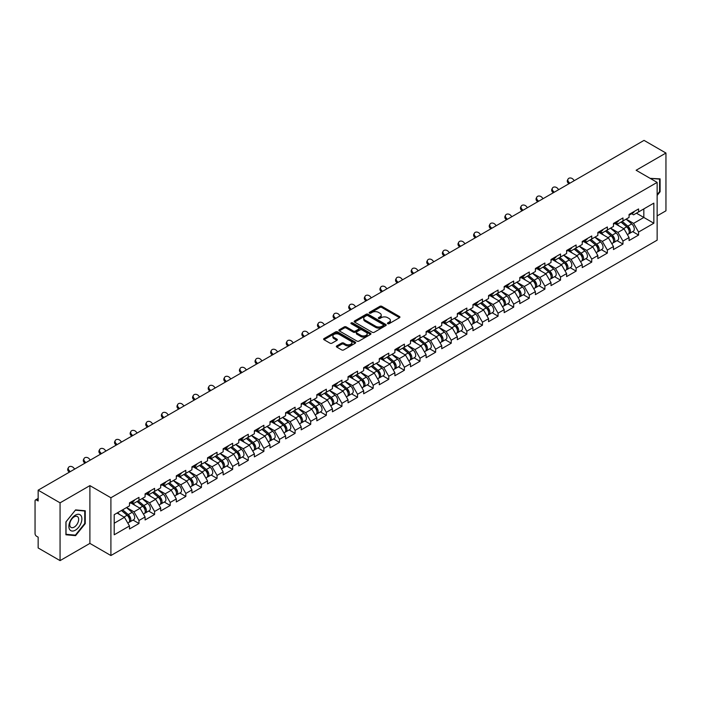 <?xml version="1.0" encoding="UTF-8"?>
<svg xmlns="http://www.w3.org/2000/svg" width="701" height="701" viewBox="0 0 701 701"><rect width="100%" height="100%" fill="white"/><g stroke="black" fill="none" stroke-linecap="round" stroke-linejoin="round"><path stroke-width="1.05" d="M387.706 323.704A0.973 0.561 0 0 0 389.081 323.704L399.517 317.684A1.393 0.806 0 0 0 399.929 317.115A1.393 0.806 0 0 0 399.517 316.545L381.835 306.337A1.393 0.806 0 0 0 379.872 306.337L369.436 312.366A0.973 0.561 0 0 0 370.811 313.154L372.161 312.374A4.443 2.567 0 0 1 378.452 312.374L379.924 313.224A4.443 2.567 0 0 1 381.221 315.047A4.443 2.567 0 0 1 379.924 316.861L378.575 317.641A0.973 0.561 0 0 0 379.951 318.429L381.3 317.649A4.443 2.567 0 0 1 387.583 317.649L389.055 318.499A4.443 2.567 0 0 1 390.361 320.322A4.443 2.567 0 0 1 389.055 322.136L387.706 322.916A0.973 0.561 0 0 0 387.706 323.704L387.706 322.916M336.752 345.926A1.393 0.806 0 0 0 336.34 346.496A1.393 0.806 0 0 0 336.752 347.056L341.711 349.922A1.393 0.806 0 0 0 343.674 349.922L355.267 343.227A1.393 0.806 0 0 0 355.67 342.666A1.393 0.806 0 0 0 355.267 342.097L337.584 331.888A1.393 0.806 0 0 0 335.621 331.888L324.028 338.583A1.393 0.806 0 0 0 323.617 339.144A1.393 0.806 0 0 0 324.028 339.713L330.022 343.175A1.393 0.806 0 0 0 331.985 343.175L336.944 340.309A1.393 0.806 0 0 0 337.347 339.74A1.393 0.806 0 0 0 336.944 339.179L333.974 337.461A3.715 2.147 0 0 1 332.887 335.945A3.715 2.147 0 0 1 335.183 333.956A3.715 2.147 0 0 1 339.231 334.43L350.868 341.15A3.715 2.147 0 0 1 351.955 342.666A3.715 2.147 0 0 1 349.668 344.647A3.715 2.147 0 0 1 345.611 344.182L343.674 343.061A1.393 0.806 0 0 0 341.711 343.061L336.752 345.926L336.752 347.056M89.894 485.618L60.067 502.836L38.152 490.183L644.035 140.384L665.95 153.037L636.122 170.255L657.144 182.391L110.907 497.754L89.894 485.618L89.894 543.398L110.907 555.534L110.907 497.754M372.257 332.283A1.393 0.806 0 0 0 374.229 332.283L385.813 325.588A1.393 0.806 0 0 0 386.225 325.027A1.393 0.806 0 0 0 385.813 324.458L368.13 314.25A1.393 0.806 0 0 0 366.167 314.25L354.575 320.944A1.393 0.806 0 0 0 354.171 321.505A1.393 0.806 0 0 0 354.575 322.074L372.257 332.283M351.578 323.915A0.973 0.561 0 0 1 352.568 324.055L370.522 334.421L358.947 341.107A1.393 0.806 0 0 1 356.984 341.107L339.302 330.898L339.302 329.759A1.393 0.806 0 0 0 338.898 330.329A1.393 0.806 0 0 0 339.302 330.898M339.302 329.759L344.261 326.894A1.393 0.806 0 0 1 346.224 326.894L353.4 331.038A1.393 0.806 0 0 0 355.363 331.038L358.658 329.137A1.393 0.806 0 0 0 359.061 328.567A1.393 0.806 0 0 0 358.658 328.007L351.192 323.696A0.973 0.561 0 0 1 352.568 322.898L370.54 333.273A1.393 0.806 0 0 1 370.952 333.842A1.393 0.806 0 0 1 370.54 334.412L370.54 333.273M110.907 555.534L657.144 240.171L657.144 182.391M133.041 520.063L138.982 523.498L138.982 520.492L133.979 511.826L126.574 507.55M138.982 523.498L129.475 528.983L129.475 525.978L114.21 534.793L114.21 514.683L129.475 505.868L129.475 502.862L138.982 497.377L138.982 500.383L145.089 496.86L145.089 493.855L154.597 488.36L154.597 491.366L160.695 487.843L160.695 484.838L170.203 479.353L170.203 482.358L176.31 478.827L176.31 475.821L185.818 470.336L185.818 473.341L191.925 469.819L191.925 466.813L201.432 461.319L201.432 464.325L207.54 460.802L207.54 457.797L217.047 452.311L217.047 455.317L223.146 451.786L223.146 448.78L232.653 443.295L232.653 446.3L238.761 442.778L238.761 439.772L248.268 434.278L248.268 437.284L254.375 433.761L254.375 430.756L263.883 425.27L263.883 428.276L269.99 424.745L269.99 421.739L279.497 416.254L279.497 419.259L285.596 415.737L285.596 412.731L295.103 407.237L295.103 410.243L301.211 406.72L301.211 403.715L310.718 398.229L310.718 401.235L316.826 397.704L316.826 394.698L326.333 389.213L326.333 392.218L332.432 388.696L332.432 385.69L341.939 380.196L341.939 383.202L348.046 379.679L348.046 376.674L357.554 371.188L357.554 374.194L363.661 370.663L363.661 367.657L373.169 362.172L373.169 365.177L379.276 361.655L379.276 358.649L388.783 353.155L388.783 356.161L394.882 352.638L394.882 349.633L404.389 344.147L404.389 347.153L410.497 343.621L410.497 340.616L420.004 335.131L420.004 338.136L426.112 334.614L426.112 331.608L435.619 326.114L435.619 329.12L441.726 325.597L441.726 322.591L451.234 317.106L451.234 320.112L457.332 316.58L457.332 313.575L466.84 308.089L466.84 311.095L472.947 307.573L472.947 304.567L482.454 299.073L482.454 302.078L488.562 298.556L488.562 295.55L498.069 290.065L498.069 293.071L504.168 289.539L504.168 286.534L513.675 281.048L513.675 284.054L519.783 280.531L519.783 277.526L529.29 272.032L529.29 275.037L535.398 271.515L535.398 268.509L544.905 263.024L544.905 266.021L551.012 262.498L551.012 259.493L560.52 254.007L560.52 257.013L566.618 253.49L566.618 250.485L576.126 244.991L576.126 247.996L582.233 244.474L582.233 241.468L591.74 235.983L591.74 238.98L597.848 235.457L597.848 232.452L607.355 226.966L607.355 229.972L613.463 226.449L613.463 223.444L622.97 217.95L622.97 220.955L629.069 217.433L629.069 214.427L638.576 208.942L638.576 211.939L653.84 203.132L653.84 223.242L638.576 232.049L633.573 223.382L626.168 219.106M632.644 231.628L638.576 235.054L638.576 232.049M638.576 235.054L629.069 240.548L629.069 237.543L622.97 241.065L617.958 232.399L610.553 228.123M617.029 240.645L622.97 244.071L622.97 241.065M622.97 244.071L613.463 249.556L613.463 246.55L607.355 250.082L602.352 241.407L594.947 237.131M601.414 249.652L607.355 253.079L607.355 250.082M607.355 253.079L597.848 258.573L597.848 255.567L591.74 259.09L586.737 250.423L579.333 246.147M585.799 258.669L591.74 262.095L591.74 259.09M591.74 262.095L582.233 267.589L582.233 264.584L576.126 268.106L571.122 259.44L563.718 255.164M570.193 267.686L576.126 271.112L576.126 268.106M576.126 271.112L566.618 276.597L566.618 273.592L560.52 277.123L555.516 268.448L548.103 264.181M554.579 276.693L560.52 280.12L560.52 277.123M560.52 280.12L551.012 285.614L551.012 282.608L544.905 286.131L539.901 277.465L532.497 273.188M538.964 285.71L544.905 289.136L544.905 286.131M544.905 289.136L535.398 294.63L535.398 291.625L529.29 295.147L524.287 286.481L516.882 282.205M523.358 294.727L529.29 298.153L529.29 295.147M529.29 298.153L519.783 303.638L519.783 300.633L513.675 304.164L508.672 295.489L501.268 291.222M507.743 303.735L513.675 307.161L513.675 304.164M513.675 307.161L504.168 312.655L504.168 309.649L498.069 313.172L493.066 304.506L485.653 300.23M492.128 312.751L498.069 316.177L498.069 313.172M498.069 316.177L488.562 321.671L488.562 318.666L482.454 322.188L477.451 313.522L470.047 309.246M476.514 321.768L482.454 325.194L482.454 322.188M482.454 325.194L472.947 330.679L472.947 327.674L466.84 331.205L461.836 322.53L454.432 318.263M460.907 330.776L466.84 334.211L466.84 331.205M466.84 334.211L457.332 339.696L457.332 336.69L451.234 340.213L446.222 331.547L438.817 327.271M445.293 339.792L451.234 343.218L451.234 340.213M451.234 343.218L441.726 348.712L441.726 345.707L435.619 349.229L430.616 340.563L423.211 336.287M429.678 348.809L435.619 352.235L435.619 349.229M435.619 352.235L426.112 357.72L426.112 354.715L420.004 358.246L415.001 349.58L407.596 345.304M414.063 357.817L420.004 361.252L420.004 358.246M420.004 361.252L410.497 366.737L410.497 363.731L404.389 367.254L399.386 358.588L391.982 354.312M398.457 366.833L404.389 370.259L404.389 367.254M404.389 370.259L394.882 375.754L394.882 372.748L388.783 376.271L383.78 367.604L376.367 363.328M382.842 375.85L388.783 379.276L388.783 376.271M388.783 379.276L379.276 384.761L379.276 381.756L373.169 385.287L368.165 376.621L360.761 372.345M367.228 384.858L373.169 388.293L373.169 385.287M373.169 388.293L363.661 393.778L363.661 390.772L357.554 394.295L352.55 385.629L345.146 381.353M351.622 393.874L357.554 397.301L357.554 394.295M357.554 397.301L348.046 402.795L348.046 399.789L341.939 403.312L336.936 394.645L329.531 390.369M336.007 402.891L341.939 406.317L341.939 403.312M341.939 406.317L332.432 411.802L332.432 408.797L326.333 412.328L321.33 403.662L313.917 399.386M320.392 411.899L326.333 415.334L326.333 412.328M326.333 415.334L316.826 420.819L316.826 417.814L310.718 421.336L305.715 412.67L298.311 408.394M304.777 420.915L310.718 424.342L310.718 421.336M310.718 424.342L301.211 429.836L301.211 426.83L295.103 430.353L290.1 421.687L282.696 417.41M289.171 429.932L295.103 433.358L295.103 430.353M295.103 433.358L285.596 438.844L285.596 435.838L279.497 439.369L274.494 430.703L267.081 426.427M273.556 438.94L279.497 442.375L279.497 439.369M279.497 442.375L269.99 447.86L269.99 444.855L263.883 448.377L258.879 439.711L251.475 435.435M257.942 447.957L263.883 451.383L263.883 448.377M263.883 451.383L254.375 456.877L254.375 453.871L248.268 457.394L243.265 448.728L235.86 444.452M242.327 456.973L248.268 460.399L248.268 457.394M248.268 460.399L238.761 465.885L238.761 462.879L232.653 466.41L227.65 457.744L220.245 453.468M226.721 465.981L232.653 469.416L232.653 466.41M232.653 469.416L223.146 474.901L223.146 471.896L217.047 475.418L212.044 466.752L204.631 462.476M211.106 474.998L217.047 478.424L217.047 475.418M217.047 478.424L207.54 483.918L207.54 480.912L201.432 484.435L196.429 475.769L189.025 471.493M195.491 484.014L201.432 487.44L201.432 484.435M201.432 487.44L191.925 492.926L191.925 489.92L185.818 493.451L180.814 484.785L173.41 480.509M179.885 493.022L185.818 496.457L185.818 493.451M185.818 496.457L176.31 501.942L176.31 498.937L170.203 502.459L165.199 493.793L157.795 489.517M164.271 502.039L170.203 505.465L170.203 502.459M170.203 505.465L160.695 510.959L160.695 507.953L154.597 511.476L149.593 502.81L142.189 498.534M148.656 511.055L154.597 514.481L154.597 511.476M154.597 514.481L145.089 519.967L145.089 516.961L138.982 520.492M132.042 502.153L133.979 503.274L138.982 500.383M133.979 511.826L140.086 508.295L130.745 502.906M145.089 516.961L140.086 508.295M147.657 493.136L149.593 494.258L154.597 491.366M149.593 502.81L155.692 499.287L146.351 493.89M160.695 507.953L155.692 499.287M163.272 484.128L165.199 485.241L170.203 482.358M165.199 493.793L171.307 490.271L161.966 484.882M176.31 498.937L171.307 490.271M178.878 475.112L180.814 476.233L185.818 473.341M180.814 484.785L186.922 481.254L177.581 475.865M191.925 489.92L186.922 481.254M194.492 466.095L196.429 467.217L201.432 464.325M196.429 475.769L202.536 472.246L193.196 466.848M207.54 480.912L202.536 472.246M210.107 457.087L212.044 458.2L217.047 455.317M212.044 466.752L218.142 463.23L208.802 457.841M223.146 471.896L218.142 463.23M225.722 448.07L227.65 449.192L232.653 446.3M227.65 457.744L233.757 454.213L224.416 448.824M238.761 462.879L233.757 454.213M241.328 439.054L243.265 440.175L248.268 437.284M243.265 448.728L249.372 445.205L240.031 439.807M254.375 453.871L249.372 445.205M256.943 430.046L258.879 431.159L263.883 428.276M258.879 439.711L264.978 436.188L255.646 430.8M269.99 444.855L264.978 436.188M272.558 421.029L274.494 422.151L279.497 419.259M274.494 430.703L280.593 427.172L271.252 421.783M285.596 435.838L280.593 427.172M288.164 412.013L290.1 413.134L295.103 410.243M290.1 421.687L296.208 418.164L286.867 412.766M301.211 426.83L296.208 418.164M303.778 403.005L305.715 404.118L310.718 401.235M305.715 412.67L311.822 409.147L302.481 403.758M316.826 417.814L311.822 409.147M319.393 393.988L321.33 395.11L326.333 392.218M321.33 403.662L327.428 400.131L318.088 394.742M332.432 408.797L327.428 400.131M335.008 384.972L336.936 386.093L341.939 383.202M336.936 394.645L343.043 391.123L333.702 385.725M348.046 399.789L343.043 391.123M350.614 375.964L352.55 377.077L357.554 374.194M352.55 385.629L358.658 382.106L349.317 376.717M363.661 390.772L358.658 382.106M366.229 366.947L368.165 368.069L373.169 365.177M368.165 376.621L374.273 373.09L364.932 367.701M379.276 381.756L374.273 373.09M381.843 357.931L383.78 359.052L388.783 356.161M383.78 367.604L389.879 364.082L380.538 358.684M394.882 372.748L389.879 364.082M397.458 348.923L399.386 350.036L404.389 347.153M399.386 358.588L405.493 355.065L396.153 349.668M410.497 363.731L405.493 355.065M413.064 339.906L415.001 341.028L420.004 338.136M415.001 349.58L421.108 346.049L411.767 340.66M426.112 354.715L421.108 346.049M428.679 330.89L430.616 332.011L435.619 329.12M430.616 340.563L436.714 337.041L427.373 331.643M441.726 345.707L436.714 337.041M444.294 321.882L446.222 322.995L451.234 320.112M446.222 331.547L452.329 328.024L442.988 322.626M457.332 336.69L452.329 328.024M459.9 312.865L461.836 313.987L466.84 311.095M461.836 322.53L467.944 319.008L458.603 313.619M472.947 327.674L467.944 319.008M475.515 303.848L477.451 304.97L482.454 302.078M477.451 313.522L483.559 310L474.218 304.602M488.562 318.666L483.559 310M491.129 294.841L493.066 295.953L498.069 293.071M493.066 304.506L499.165 300.983L489.824 295.585M504.168 309.649L499.165 300.983M506.744 285.824L508.672 286.946L513.675 284.054M508.672 295.489L514.779 291.966L505.439 286.578M519.783 300.633L514.779 291.966M522.35 276.807L524.287 277.929L529.29 275.037M524.287 286.481L530.394 282.959L521.053 277.561M535.398 291.625L530.394 282.959M537.965 267.8L539.901 268.912L544.905 266.021M539.901 277.465L546.009 273.942L536.668 268.544M551.012 282.608L546.009 273.942M553.58 258.783L555.516 259.905L560.52 257.013M555.516 268.448L561.615 264.925L552.274 259.536M566.618 273.592L561.615 264.925M569.194 249.766L571.122 250.888L576.126 247.996M571.122 259.44L577.23 255.918L567.889 250.52M582.233 264.584L577.23 255.918M584.8 240.758L586.737 241.871L591.74 238.98M586.737 250.423L592.844 246.901L583.504 241.503M597.848 255.567L592.844 246.901M600.415 231.742L602.352 232.863L607.355 229.972M602.352 241.407L608.45 237.884L599.11 232.495M613.463 246.55L608.45 237.884M616.03 222.725L617.958 223.847L622.97 220.955M617.958 232.399L624.065 228.876L614.724 223.479M629.069 237.543L624.065 228.876M631.636 213.717L633.573 214.83L638.576 211.939M633.573 223.382L643.833 217.459L643.833 208.907L653.84 203.132M636.429 213.183L653.84 223.242M657.144 215.899L665.95 210.817L665.95 153.037M60.067 502.836L60.067 560.616L38.152 547.963L38.152 537.159L36.548 536.239A2.121 1.227 -120 0 1 35.05 533.636L35.05 500.935A2.121 1.227 -120 0 1 35.488 499.962A2.121 1.227 -120 0 1 36.548 500.067L38.152 500.987L38.152 490.183M60.067 560.616L89.894 543.398M114.21 523.235L124.471 517.312L117.067 513.036M129.475 525.978L124.471 517.312M657.144 195.421L660.097 191.741L660.097 178.869L650.16 178.352L659.597 179.123L659.597 191.601L657.144 194.65M85.242 510.757L75.585 509.899L65.92 521.912L65.92 534.784L75.585 535.652L85.242 523.638L85.242 510.757M388.1 323.844L389.055 323.292A4.443 2.567 0 0 0 390.361 321.47L390.361 320.322M381.221 315.047L381.221 316.195A4.443 2.567 0 0 1 379.924 318.017L378.961 318.569M399.5 317.693L381.835 307.494A1.393 0.806 0 0 0 379.872 307.494L369.821 313.294M385.795 325.606L368.13 315.406A1.393 0.806 0 0 0 366.167 315.406L354.592 322.083L354.575 320.944M383.359 325.422A0.973 0.561 0 0 0 383.359 324.624L367.841 315.669A0.973 0.561 0 0 0 366.465 315.669L365.037 316.493A4.443 2.567 0 0 0 363.74 318.307A4.443 2.567 0 0 0 365.037 320.12L375.648 326.245A4.443 2.567 0 0 0 381.94 326.245L383.359 325.422L383.359 326.578A0.973 0.561 0 0 0 383.649 326.184L383.649 325.027M363.74 318.307L363.74 319.463A4.443 2.567 0 0 0 365.037 321.277L365.037 320.12M383.359 326.578L381.94 327.402A4.443 2.567 0 0 1 375.648 327.402L365.037 321.277M339.319 330.907L344.261 328.05L344.261 326.894M359.061 328.567L359.061 329.724A1.393 0.806 0 0 1 358.658 330.294L355.363 332.195A1.393 0.806 0 0 1 353.4 332.195L346.224 328.05A1.393 0.806 0 0 0 344.261 328.05M360.84 335.332A3.715 2.147 0 0 0 364.888 335.797A3.715 2.147 0 0 0 367.184 333.816A3.715 2.147 0 0 0 366.097 332.3L361.996 329.934A1.393 0.806 0 0 0 360.034 329.934L356.739 331.827A1.393 0.806 0 0 0 356.336 332.397A1.393 0.806 0 0 0 356.739 332.966L360.84 335.332L360.84 336.489A3.715 2.147 0 0 0 364.888 336.953A3.715 2.147 0 0 0 367.184 334.973L367.184 333.816M356.336 332.397L356.336 333.553A1.393 0.806 0 0 0 356.739 334.123L356.739 332.966M360.84 336.489L356.739 334.123M351.955 342.666L351.955 343.823A3.715 2.147 0 0 1 349.668 345.803A3.715 2.147 0 0 1 345.611 345.339L343.674 344.217A1.393 0.806 0 0 0 341.711 344.217L336.769 347.065M332.887 335.945L332.887 337.102A3.715 2.147 0 0 0 333.974 338.618L333.974 337.461M336.927 340.318L333.974 338.618M355.249 343.245L337.584 333.045A1.393 0.806 0 0 0 335.621 333.045L324.046 339.722L324.028 338.583M659.597 191.452L660.097 191.741M84.742 523.349L85.242 523.638M74.56 535.056L75.585 535.652M627.877 227.72L627.176 227.317M628.779 233.678A4.67 2.699 -120 0 0 629.454 233.468A4.67 2.699 -120 0 0 630.295 230.2A4.67 2.699 -120 0 0 627.859 226.134L622.225 221.385M629.454 233.468L633.31 231.242A4.67 2.699 -120 0 0 634.151 227.983A4.67 2.699 -120 0 0 631.715 223.908L626.081 219.159M621.147 222.007L627.57 227.431A2.83 1.639 60 0 1 629.095 230.918M627.404 234.651L628.254 234.16A4.67 2.699 -120 0 0 629.095 230.901A4.67 2.699 -120 0 0 626.659 226.826L621.025 222.077M619.404 226.178L615.601 222.971M568.835 183.793L568.064 182.935A3.181 2.445 -152.4 0 1 567.495 180.157L568.038 179.114A3.181 2.445 27.6 0 0 568.607 181.883L569.817 183.233M574.321 180.63L573.111 179.29A3.181 2.445 27.6 0 0 568.038 179.114M630.322 213.7A4.67 2.699 60 0 1 629.454 214.979A4.67 2.699 60 0 1 629.069 215.137M634.177 211.483A4.67 2.699 60 0 1 633.31 212.754L629.454 214.979M658.975 178.764L659.597 179.123M69.749 529.667A9.201 5.31 120 0 0 78.635 527.283A9.201 5.31 120 0 0 81.018 515.647A9.201 5.31 120 0 0 72.133 518.03A9.201 5.31 120 0 0 69.749 529.667M70.337 526.766A6.3 3.636 120 0 0 71.046 527.424A6.3 3.636 120 0 0 76.908 524.488A6.3 3.636 120 0 0 78.056 517.172A6.3 3.636 120 0 0 77.347 516.514A6.3 3.636 120 0 0 71.484 519.459A6.3 3.636 120 0 0 70.337 526.766M75.384 510.179L84.742 511.011L84.742 523.489L75.384 535.135L66.025 534.293L66.025 521.824L75.366 510.17M84.12 510.661L84.742 511.011M612.271 236.736L611.57 236.333M613.165 242.695A4.67 2.699 -120 0 0 613.839 242.476A4.67 2.699 -120 0 0 614.681 239.216A4.67 2.699 -120 0 0 612.253 235.15L606.619 230.392M613.839 242.476L617.695 240.259A4.67 2.699 -120 0 0 618.536 236.991A4.67 2.699 -120 0 0 616.1 232.925L610.466 228.175M605.533 231.023L611.955 236.447A2.83 1.639 60 0 1 613.489 239.935M611.789 243.668L612.639 243.177A4.67 2.699 -120 0 0 613.48 239.908A4.67 2.699 -120 0 0 611.044 235.843L605.419 231.093M603.789 235.194L599.995 231.987M596.656 245.753L595.955 245.35M597.55 251.703A4.67 2.699 -120 0 0 598.233 251.493A4.67 2.699 -120 0 0 599.066 248.233A4.67 2.699 -120 0 0 596.639 244.158L591.004 239.409M598.233 251.493L602.08 249.267A4.67 2.699 -120 0 0 602.921 246.007A4.67 2.699 -120 0 0 600.494 241.941L594.86 237.183M589.918 240.04L596.341 245.455A2.83 1.639 60 0 1 597.874 248.943M596.174 252.675L597.033 252.185A4.67 2.699 -120 0 0 597.865 248.925A4.67 2.699 -120 0 0 595.438 244.859L589.804 240.101M588.183 244.211L584.38 241.004M581.041 254.761L580.34 254.358M581.935 260.719A4.67 2.699 -120 0 0 582.619 260.509A4.67 2.699 -120 0 0 583.46 257.241A4.67 2.699 -120 0 0 581.024 253.175L575.39 248.426M582.619 260.509L586.474 258.283A4.67 2.699 -120 0 0 587.307 255.024A4.67 2.699 -120 0 0 584.879 250.949L579.245 246.2M574.303 249.048L580.735 254.472A2.83 1.639 60 0 1 582.259 257.959M580.568 261.692L581.418 261.201A4.67 2.699 -120 0 0 582.259 257.942A4.67 2.699 -120 0 0 579.823 253.867L574.189 249.118M572.568 253.219L568.765 250.012M565.427 263.778L564.726 263.374M566.329 269.736A4.67 2.699 -120 0 0 567.004 269.517A4.67 2.699 -120 0 0 567.845 266.257A4.67 2.699 -120 0 0 565.409 262.192L559.784 257.433M567.004 269.517L570.859 267.3A4.67 2.699 -120 0 0 571.701 264.032A4.67 2.699 -120 0 0 569.265 259.966L563.63 255.217M558.697 258.064L565.12 263.488A2.83 1.639 60 0 1 566.645 266.976M564.953 270.709L565.803 270.218A4.67 2.699 -120 0 0 566.645 266.95A4.67 2.699 -120 0 0 564.209 262.884L558.574 258.134M556.953 262.235L553.15 259.028M549.821 272.794L549.12 272.391M550.714 278.744A4.67 2.699 -120 0 0 551.389 278.534A4.67 2.699 -120 0 0 552.23 275.274A4.67 2.699 -120 0 0 549.803 271.199L544.169 266.45M551.389 278.534L555.245 276.308A4.67 2.699 -120 0 0 556.086 273.048A4.67 2.699 -120 0 0 553.65 268.982L548.024 264.224M543.082 267.081L549.505 272.496A2.83 1.639 60 0 1 551.039 275.984M549.339 279.717L550.189 279.226A4.67 2.699 -120 0 0 551.03 275.966A4.67 2.699 -120 0 0 548.603 271.9L542.968 267.142M541.338 271.252L537.544 268.045M553.229 192.81L552.449 191.951A3.181 2.445 -152.4 0 1 551.88 189.174L552.432 188.122A3.181 2.445 27.6 0 0 553.001 190.9L554.202 192.24M558.706 189.647L557.505 188.297A3.181 2.445 27.6 0 0 552.432 188.122M614.716 222.716A4.67 2.699 60 0 1 613.839 223.987A4.67 2.699 60 0 1 613.463 224.145M618.562 220.491A4.67 2.699 60 0 1 617.695 221.761L613.839 223.987M537.614 201.827L536.835 200.959A3.181 2.445 -152.4 0 1 536.265 198.181L536.817 197.139A3.181 2.445 27.6 0 0 537.387 199.916L538.596 201.257M543.1 198.655L541.891 197.314A3.181 2.445 27.6 0 0 536.817 197.139M599.101 231.733A4.67 2.699 60 0 1 598.233 233.004A4.67 2.699 60 0 1 597.848 233.161M602.956 229.507A4.67 2.699 60 0 1 602.08 230.778L598.233 233.004M522 210.835L521.229 209.976A3.181 2.445 -152.4 0 1 520.659 207.198L521.202 206.155A3.181 2.445 27.6 0 0 521.772 208.924L522.981 210.274M527.485 207.671L526.276 206.331A3.181 2.445 27.6 0 0 521.202 206.155M583.486 240.741A4.67 2.699 60 0 1 582.619 242.02A4.67 2.699 60 0 1 582.233 242.178M587.342 238.524A4.67 2.699 60 0 1 586.474 239.795L582.619 242.02M506.385 219.851L505.614 218.992A3.181 2.445 -152.4 0 1 505.044 216.215L505.587 215.163A3.181 2.445 27.6 0 0 506.166 217.941L507.366 219.282M511.87 216.688L510.661 215.338A3.181 2.445 27.6 0 0 505.587 215.163M567.871 249.758A4.67 2.699 60 0 1 567.004 251.028A4.67 2.699 60 0 1 566.618 251.186M571.727 247.532A4.67 2.699 60 0 1 570.859 248.811L567.004 251.028M490.779 228.868L489.999 228A3.181 2.445 -152.4 0 1 489.429 225.223L489.981 224.18A3.181 2.445 27.6 0 0 490.551 226.958L491.752 228.298M496.255 225.696L495.055 224.355A3.181 2.445 27.6 0 0 489.981 224.18M552.265 258.774A4.67 2.699 60 0 1 551.389 260.045A4.67 2.699 60 0 1 551.012 260.202M556.112 256.548A4.67 2.699 60 0 1 555.245 257.819L551.389 260.045M534.206 281.802L533.505 281.399M535.1 287.76A4.67 2.699 -120 0 0 535.783 287.55A4.67 2.699 -120 0 0 536.615 284.282A4.67 2.699 -120 0 0 534.188 280.216L528.554 275.467M535.783 287.55L539.63 285.325A4.67 2.699 -120 0 0 540.471 282.065A4.67 2.699 -120 0 0 538.044 277.99L532.409 273.241M527.467 276.089L533.899 281.513A2.83 1.639 60 0 1 535.424 285M533.733 288.733L534.583 288.242A4.67 2.699 -120 0 0 535.415 284.983A4.67 2.699 -120 0 0 532.988 280.908L527.354 276.159M525.732 280.26L521.93 277.053M475.164 237.876L474.393 237.017A3.181 2.445 -152.4 0 1 473.823 234.239L474.367 233.196A3.181 2.445 27.6 0 0 474.936 235.965L476.145 237.315M480.649 234.712L479.44 233.372A3.181 2.445 27.6 0 0 474.367 233.196M536.651 267.782A4.67 2.699 60 0 1 535.783 269.061A4.67 2.699 60 0 1 535.398 269.219M540.506 265.565A4.67 2.699 60 0 1 539.63 266.836L535.783 269.061M518.591 290.819L517.89 290.416M519.485 296.777A4.67 2.699 -120 0 0 520.168 296.567A4.67 2.699 -120 0 0 521.009 293.298A4.67 2.699 -120 0 0 518.574 289.233L512.939 284.475M520.168 296.567L524.024 294.341A4.67 2.699 -120 0 0 524.856 291.073A4.67 2.699 -120 0 0 522.429 287.007L516.795 282.258M511.861 285.105L518.284 290.529A2.83 1.639 60 0 1 519.809 294.017M518.118 297.75L518.968 297.259A4.67 2.699 -120 0 0 519.809 293.991A4.67 2.699 -120 0 0 517.373 289.925L511.739 285.176M510.118 289.276L506.315 286.069M459.549 246.892L458.778 246.033A3.181 2.445 -152.4 0 1 458.209 243.256L458.752 242.204A3.181 2.445 27.6 0 0 459.321 244.982L460.531 246.323M465.035 243.729L463.825 242.38A3.181 2.445 27.6 0 0 458.752 242.204M521.036 276.799A4.67 2.699 60 0 1 520.168 278.069A4.67 2.699 60 0 1 519.783 278.227M524.891 274.573A4.67 2.699 60 0 1 524.024 275.852L520.168 278.069M502.985 299.835L502.284 299.432M503.879 305.785A4.67 2.699 -120 0 0 504.554 305.575A4.67 2.699 -120 0 0 505.395 302.315A4.67 2.699 -120 0 0 502.959 298.24L497.333 293.491M504.554 305.575L508.409 303.349A4.67 2.699 -120 0 0 509.25 300.089A4.67 2.699 -120 0 0 506.814 296.024L501.18 291.265M496.247 294.122L502.67 299.537A2.83 1.639 60 0 1 504.194 303.025M502.503 306.758L503.353 306.267A4.67 2.699 -120 0 0 504.194 303.007A4.67 2.699 -120 0 0 501.758 298.941L496.133 294.183M494.503 298.293L490.7 295.086M443.935 255.909L443.163 255.041A3.181 2.445 -152.4 0 1 442.594 252.264L443.146 251.221A3.181 2.445 27.6 0 0 443.715 253.999L444.916 255.339M449.42 252.737L448.219 251.396A3.181 2.445 27.6 0 0 443.146 251.221M505.421 285.815A4.67 2.699 60 0 1 504.554 287.086A4.67 2.699 60 0 1 504.168 287.244M509.276 283.59A4.67 2.699 60 0 1 508.409 284.86L504.554 287.086M487.37 308.843L486.669 308.44M488.264 314.802A4.67 2.699 -120 0 0 488.947 314.591A4.67 2.699 -120 0 0 489.78 311.323A4.67 2.699 -120 0 0 487.353 307.257L481.718 302.508M488.947 314.591L492.794 312.366A4.67 2.699 -120 0 0 493.635 309.106A4.67 2.699 -120 0 0 491.199 305.031L485.574 300.282M480.632 303.13L487.055 308.554A2.83 1.639 60 0 1 488.588 312.041M486.888 315.774L487.738 315.284A4.67 2.699 -120 0 0 488.579 312.024A4.67 2.699 -120 0 0 486.152 307.949L480.518 303.2M478.897 307.301L475.094 304.094M428.329 264.917L427.549 264.058A3.181 2.445 -152.4 0 1 426.979 261.28L427.531 260.237A3.181 2.445 27.6 0 0 428.101 263.006L429.31 264.356M433.814 261.753L432.605 260.413A3.181 2.445 27.6 0 0 427.531 260.237M489.815 294.823A4.67 2.699 60 0 1 488.947 296.102A4.67 2.699 60 0 1 488.562 296.26M493.662 292.606A4.67 2.699 60 0 1 492.794 293.877L488.947 296.102M471.755 317.86L471.054 317.457M472.649 323.818A4.67 2.699 -120 0 0 473.333 323.608A4.67 2.699 -120 0 0 474.174 320.339A4.67 2.699 -120 0 0 471.738 316.274L466.104 311.516M473.333 323.608L477.179 321.382A4.67 2.699 -120 0 0 478.021 318.114A4.67 2.699 -120 0 0 475.593 314.048L469.959 309.299M465.017 312.147L471.449 317.571A2.83 1.639 60 0 1 472.973 321.058M471.282 324.791L472.132 324.3A4.67 2.699 -120 0 0 472.973 321.032A4.67 2.699 -120 0 0 470.537 316.966L464.903 312.217M463.282 316.317L459.479 313.11M412.714 273.933L411.943 273.075A3.181 2.445 -152.4 0 1 411.373 270.297L411.916 269.245A3.181 2.445 27.6 0 0 412.486 272.023L413.695 273.364M418.199 270.77L416.99 269.421A3.181 2.445 27.6 0 0 411.916 269.245M474.2 303.84A4.67 2.699 60 0 1 473.333 305.11A4.67 2.699 60 0 1 472.947 305.268M478.056 301.614A4.67 2.699 60 0 1 477.179 302.893L473.333 305.11M456.141 326.876L455.44 326.473M457.043 332.826A4.67 2.699 -120 0 0 457.718 332.616A4.67 2.699 -120 0 0 458.559 329.356A4.67 2.699 -120 0 0 456.123 325.282L450.489 320.532M457.718 332.616L461.573 330.39A4.67 2.699 -120 0 0 462.415 327.13A4.67 2.699 -120 0 0 459.979 323.065L454.344 318.307M449.411 321.163L455.834 326.578A2.83 1.639 60 0 1 457.359 330.066M455.668 333.799L456.517 333.308A4.67 2.699 -120 0 0 457.359 330.048A4.67 2.699 -120 0 0 454.923 325.983L449.288 321.224M447.667 325.334L443.864 322.127M397.099 282.95L396.328 282.082A3.181 2.445 -152.4 0 1 395.758 279.305L396.302 278.262A3.181 2.445 27.6 0 0 396.871 281.04L398.08 282.38M402.584 279.778L401.375 278.437A3.181 2.445 27.6 0 0 396.302 278.262M458.585 312.856A4.67 2.699 60 0 1 457.718 314.127A4.67 2.699 60 0 1 457.332 314.285M462.441 310.631A4.67 2.699 60 0 1 461.573 311.901L457.718 314.127M440.535 335.884L439.834 335.481M441.428 341.843A4.67 2.699 -120 0 0 442.103 341.632A4.67 2.699 -120 0 0 442.944 338.364A4.67 2.699 -120 0 0 440.517 334.298L434.883 329.549M442.103 341.632L445.959 339.407A4.67 2.699 -120 0 0 446.8 336.147A4.67 2.699 -120 0 0 444.364 332.072L438.73 327.323M433.796 330.171L440.219 335.595A2.83 1.639 60 0 1 441.753 339.082M440.053 342.815L440.903 342.325A4.67 2.699 -120 0 0 441.744 339.065A4.67 2.699 -120 0 0 439.308 334.99L433.682 330.241M432.053 334.342L428.258 331.135M381.493 291.958L380.713 291.099A3.181 2.445 -152.4 0 1 380.144 288.321L380.696 287.279A3.181 2.445 27.6 0 0 381.265 290.048L382.466 291.397M386.97 288.794L385.769 287.454A3.181 2.445 27.6 0 0 380.696 287.279M442.979 321.864A4.67 2.699 60 0 1 442.103 323.143A4.67 2.699 60 0 1 441.726 323.301M446.826 319.647A4.67 2.699 60 0 1 445.959 320.918L442.103 323.143M424.92 344.901L424.219 344.498M425.814 350.859A4.67 2.699 -120 0 0 426.497 350.649A4.67 2.699 -120 0 0 427.33 347.381A4.67 2.699 -120 0 0 424.902 343.315L419.268 338.557M426.497 350.649L430.344 348.423A4.67 2.699 -120 0 0 431.185 345.155A4.67 2.699 -120 0 0 428.758 341.089L423.124 336.34M418.182 339.188L424.604 344.612A2.83 1.639 60 0 1 426.138 348.099M424.438 351.832L425.297 351.341A4.67 2.699 -120 0 0 426.129 348.073A4.67 2.699 -120 0 0 423.702 344.007L418.068 339.258M416.447 343.359L412.644 340.151M365.878 300.974L365.098 300.116A3.181 2.445 -152.4 0 1 364.529 297.338L365.081 296.286A3.181 2.445 27.6 0 0 365.65 299.064L366.86 300.405M371.364 297.811L370.154 296.462A3.181 2.445 27.6 0 0 365.081 296.286M427.365 330.881A4.67 2.699 60 0 1 426.497 332.151A4.67 2.699 60 0 1 426.112 332.309M431.22 328.655A4.67 2.699 60 0 1 430.344 329.934L426.497 332.151M409.305 353.917L408.604 353.514M410.199 359.867A4.67 2.699 -120 0 0 410.882 359.657A4.67 2.699 -120 0 0 411.724 356.397A4.67 2.699 -120 0 0 409.288 352.323L403.653 347.573M410.882 359.657L414.738 357.431A4.67 2.699 -120 0 0 415.57 354.171A4.67 2.699 -120 0 0 413.143 350.106L407.509 345.348M402.567 348.204L408.998 353.619A2.83 1.639 60 0 1 410.523 357.107M408.832 360.84L409.682 360.349A4.67 2.699 -120 0 0 410.523 357.089A4.67 2.699 -120 0 0 408.087 353.024L402.453 348.266M400.832 352.375L397.029 349.168M350.263 309.991L349.492 309.123A3.181 2.445 -152.4 0 1 348.923 306.346L349.466 305.303A3.181 2.445 27.6 0 0 350.036 308.081L351.245 309.421M355.749 306.819L354.54 305.478A3.181 2.445 27.6 0 0 349.466 305.303M411.75 339.897A4.67 2.699 60 0 1 410.882 341.168A4.67 2.699 60 0 1 410.497 341.326M415.605 337.672A4.67 2.699 60 0 1 414.738 338.942L410.882 341.168M393.69 362.925L392.998 362.522M394.593 368.884A4.67 2.699 -120 0 0 395.268 368.673A4.67 2.699 -120 0 0 396.109 365.405A4.67 2.699 -120 0 0 393.673 361.339L388.047 356.59M395.268 368.673L399.123 366.448A4.67 2.699 -120 0 0 399.964 363.188A4.67 2.699 -120 0 0 397.528 359.114L391.894 354.364M386.961 357.212L393.384 362.636A2.83 1.639 60 0 1 394.908 366.124M393.217 369.856L394.067 369.366A4.67 2.699 -120 0 0 394.908 366.106A4.67 2.699 -120 0 0 392.472 362.031L386.838 357.282M385.217 361.383L381.414 358.176M334.649 318.999L333.878 318.14A3.181 2.445 -152.4 0 1 333.308 315.362L333.851 314.32A3.181 2.445 27.6 0 0 334.43 317.089L335.63 318.438M340.134 315.836L338.925 314.495A3.181 2.445 27.6 0 0 333.851 314.32M396.135 348.914A4.67 2.699 60 0 1 395.268 350.185A4.67 2.699 60 0 1 394.882 350.342M399.991 346.688A4.67 2.699 60 0 1 399.123 347.959L395.268 350.185M378.084 371.942L377.383 371.539M378.978 377.9A4.67 2.699 -120 0 0 379.653 377.69A4.67 2.699 -120 0 0 380.494 374.422A4.67 2.699 -120 0 0 378.067 370.356L372.433 365.598M379.653 377.69L383.508 375.464A4.67 2.699 -120 0 0 384.35 372.196A4.67 2.699 -120 0 0 381.914 368.13L376.288 363.381M371.346 366.229L377.769 371.653A2.83 1.639 60 0 1 379.302 375.14M377.602 378.873L378.452 378.382A4.67 2.699 -120 0 0 379.294 375.114A4.67 2.699 -120 0 0 376.866 371.048L371.232 366.299M369.602 370.4L365.808 367.193M319.043 328.015L318.263 327.157A3.181 2.445 -152.4 0 1 317.693 324.379L318.245 323.327A3.181 2.445 27.6 0 0 318.815 326.105L320.015 327.446M324.519 324.852L323.319 323.503A3.181 2.445 27.6 0 0 318.245 323.327M380.529 357.922A4.67 2.699 60 0 1 379.653 359.192A4.67 2.699 60 0 1 379.276 359.35M384.376 355.696A4.67 2.699 60 0 1 383.508 356.975L379.653 359.192M362.47 380.958L361.769 380.555M363.363 386.908A4.67 2.699 -120 0 0 364.047 386.698A4.67 2.699 -120 0 0 364.879 383.438A4.67 2.699 -120 0 0 362.452 379.364L356.818 374.614M364.047 386.698L367.894 384.472A4.67 2.699 -120 0 0 368.735 381.213A4.67 2.699 -120 0 0 366.308 377.147L360.673 372.389M355.731 375.245L362.163 380.661A2.83 1.639 60 0 1 363.688 384.148M361.996 387.881L362.846 387.39A4.67 2.699 -120 0 0 363.679 384.13A4.67 2.699 -120 0 0 361.252 380.065L355.617 375.307M353.996 379.416L350.193 376.209M303.428 337.032L302.657 336.165A3.181 2.445 -152.4 0 1 302.087 333.387L302.63 332.344A3.181 2.445 27.6 0 0 303.2 335.122L304.409 336.462M308.913 333.86L307.704 332.519A3.181 2.445 27.6 0 0 302.63 332.344M364.914 366.938A4.67 2.699 60 0 1 364.047 368.209A4.67 2.699 60 0 1 363.661 368.367M368.77 364.713A4.67 2.699 60 0 1 367.894 365.983L364.047 368.209M346.855 389.966L346.154 389.563M347.749 395.925A4.67 2.699 -120 0 0 348.432 395.714A4.67 2.699 -120 0 0 349.273 392.446A4.67 2.699 -120 0 0 346.837 388.38L341.203 383.631M348.432 395.714L352.288 393.489A4.67 2.699 -120 0 0 353.12 390.229A4.67 2.699 -120 0 0 350.693 386.155L345.058 381.405M340.125 384.253L346.548 389.677A2.83 1.639 60 0 1 348.073 393.165M346.382 396.897L347.232 396.407A4.67 2.699 -120 0 0 348.073 393.147A4.67 2.699 -120 0 0 345.637 389.073L340.003 384.323M338.381 388.424L334.579 385.217M287.813 346.04L287.042 345.181A3.181 2.445 -152.4 0 1 286.472 342.403L287.016 341.361A3.181 2.445 27.6 0 0 287.585 344.13L288.794 345.479M293.298 342.877L292.089 341.536A3.181 2.445 27.6 0 0 287.016 341.361M349.3 375.955A4.67 2.699 60 0 1 348.432 377.226A4.67 2.699 60 0 1 348.046 377.383M353.155 373.729A4.67 2.699 60 0 1 352.288 375L348.432 377.226M331.249 398.983L330.548 398.58M332.143 404.941A4.67 2.699 -120 0 0 332.817 404.731A4.67 2.699 -120 0 0 333.658 401.463A4.67 2.699 -120 0 0 331.222 397.397L325.597 392.639M332.817 404.731L336.673 402.505A4.67 2.699 -120 0 0 337.514 399.237A4.67 2.699 -120 0 0 335.078 395.171L329.444 390.422M324.51 393.27L330.933 398.694A2.83 1.639 60 0 1 332.458 402.181M330.767 405.914L331.617 405.423A4.67 2.699 -120 0 0 332.458 402.155A4.67 2.699 -120 0 0 330.022 398.089L324.397 393.34M322.767 397.441L318.964 394.234M272.198 355.056L271.427 354.198A3.181 2.445 -152.4 0 1 270.858 351.42L271.41 350.369A3.181 2.445 27.6 0 0 271.979 353.146L273.18 354.487M277.684 351.893L276.483 350.544A3.181 2.445 27.6 0 0 271.41 350.369M333.685 384.963A4.67 2.699 60 0 1 332.817 386.233A4.67 2.699 60 0 1 332.432 386.4M337.54 382.737A4.67 2.699 60 0 1 336.673 384.017L332.817 386.233M315.634 408L314.933 407.596M316.528 413.949A4.67 2.699 -120 0 0 317.211 413.739A4.67 2.699 -120 0 0 318.044 410.479A4.67 2.699 -120 0 0 315.616 406.405L309.982 401.655M317.211 413.739L321.058 411.513A4.67 2.699 -120 0 0 321.899 408.254A4.67 2.699 -120 0 0 319.463 404.188L313.838 399.43M308.896 402.286L315.319 407.702A2.83 1.639 60 0 1 316.852 411.189M315.152 414.922L316.002 414.431A4.67 2.699 -120 0 0 316.843 411.172A4.67 2.699 -120 0 0 314.416 407.106L308.782 402.348M307.161 406.457L303.358 403.25M256.592 364.073L255.812 363.206A3.181 2.445 -152.4 0 1 255.243 360.428L255.795 359.385A3.181 2.445 27.6 0 0 256.364 362.163L257.574 363.504M262.078 360.901L260.868 359.56A3.181 2.445 27.6 0 0 255.795 359.385M318.079 393.98A4.67 2.699 60 0 1 317.211 395.25A4.67 2.699 60 0 1 316.826 395.408M321.925 391.754A4.67 2.699 60 0 1 321.058 393.024L317.211 395.25M300.019 417.007L299.318 416.604M300.913 422.966A4.67 2.699 -120 0 0 301.596 422.756A4.67 2.699 -120 0 0 302.438 419.487A4.67 2.699 -120 0 0 300.002 415.421L294.367 410.672M301.596 422.756L305.452 420.53A4.67 2.699 -120 0 0 306.284 417.27A4.67 2.699 -120 0 0 303.857 413.196L298.223 408.446M293.281 411.294L299.713 416.718A2.83 1.639 60 0 1 301.237 420.206M299.546 423.939L300.396 423.448A4.67 2.699 -120 0 0 301.237 420.188A4.67 2.699 -120 0 0 298.801 416.114L293.167 411.364M291.546 415.465L287.743 412.258M240.978 373.081L240.206 372.222A3.181 2.445 -152.4 0 1 239.637 369.445L240.18 368.402A3.181 2.445 27.6 0 0 240.75 371.171L241.959 372.52M246.463 369.918L245.254 368.577A3.181 2.445 27.6 0 0 240.18 368.402M302.464 402.996A4.67 2.699 60 0 1 301.596 404.267A4.67 2.699 60 0 1 301.211 404.424M306.319 400.77A4.67 2.699 60 0 1 305.452 402.041L301.596 404.267M284.404 426.024L283.703 425.621M285.307 431.982A4.67 2.699 -120 0 0 285.982 431.772A4.67 2.699 -120 0 0 286.823 428.504A4.67 2.699 -120 0 0 284.387 424.438L278.753 419.68M285.982 431.772L289.837 429.547A4.67 2.699 -120 0 0 290.678 426.278A4.67 2.699 -120 0 0 288.242 422.212L282.608 417.463M277.675 420.311L284.098 425.735A2.83 1.639 60 0 1 285.622 429.222M283.931 432.955L284.781 432.464A4.67 2.699 -120 0 0 285.622 429.196A4.67 2.699 -120 0 0 283.186 425.13L277.552 420.381M275.931 424.482L272.128 421.275M225.363 382.098L224.592 381.239A3.181 2.445 -152.4 0 1 224.022 378.461L224.565 377.41A3.181 2.445 27.6 0 0 225.135 380.187L226.344 381.528M230.848 378.934L229.639 377.585A3.181 2.445 27.6 0 0 224.565 377.41M286.849 412.004A4.67 2.699 60 0 1 285.982 413.275A4.67 2.699 60 0 1 285.596 413.441M290.705 409.778A4.67 2.699 60 0 1 289.837 411.058L285.982 413.275M268.798 435.041L268.097 434.638M269.692 440.99A4.67 2.699 -120 0 0 270.367 440.78A4.67 2.699 -120 0 0 271.208 437.52A4.67 2.699 -120 0 0 268.781 433.446L263.147 428.697M270.367 440.78L274.222 438.554A4.67 2.699 -120 0 0 275.064 435.295A4.67 2.699 -120 0 0 272.628 431.229L266.993 426.471M262.06 429.327L268.483 434.743A2.83 1.639 60 0 1 270.016 438.23M268.317 441.963L269.166 441.472A4.67 2.699 -120 0 0 270.008 438.213A4.67 2.699 -120 0 0 267.572 434.147L261.946 429.389M260.316 433.498L256.522 430.291M209.757 391.114L208.977 390.247A3.181 2.445 -152.4 0 1 208.407 387.469L208.959 386.426A3.181 2.445 27.6 0 0 209.529 389.204L210.729 390.545M215.233 387.942L214.033 386.601A3.181 2.445 27.6 0 0 208.959 386.426M271.243 421.021A4.67 2.699 60 0 1 270.367 422.291A4.67 2.699 60 0 1 269.99 422.449M275.09 418.795A4.67 2.699 60 0 1 274.222 420.065L270.367 422.291M253.184 444.048L252.483 443.645M254.077 450.007A4.67 2.699 -120 0 0 254.761 449.797A4.67 2.699 -120 0 0 255.593 446.528A4.67 2.699 -120 0 0 253.166 442.462L247.532 437.713M254.761 449.797L258.608 447.571A4.67 2.699 -120 0 0 259.449 444.311A4.67 2.699 -120 0 0 257.022 440.237L251.387 435.487M246.445 438.335L252.868 443.759A2.83 1.639 60 0 1 254.402 447.247M252.702 450.98L253.56 450.489A4.67 2.699 -120 0 0 254.393 447.229A4.67 2.699 -120 0 0 251.966 443.155L246.331 438.405M244.71 442.506L240.907 439.299M194.142 400.122L193.362 399.263A3.181 2.445 -152.4 0 1 192.793 396.486L193.345 395.443A3.181 2.445 27.6 0 0 193.914 398.212L195.123 399.561M199.627 396.959L198.418 395.618A3.181 2.445 27.6 0 0 193.345 395.443M255.628 430.037A4.67 2.699 60 0 1 254.761 431.308A4.67 2.699 60 0 1 254.375 431.465M259.484 427.812A4.67 2.699 60 0 1 258.608 429.082L254.761 431.308M237.569 453.065L236.868 452.662M238.463 459.024A4.67 2.699 -120 0 0 239.146 458.813A4.67 2.699 -120 0 0 239.987 455.545A4.67 2.699 -120 0 0 237.551 451.479L231.917 446.721M239.146 458.813L243.002 456.588A4.67 2.699 -120 0 0 243.834 453.319A4.67 2.699 -120 0 0 241.407 449.253L235.773 444.504M230.831 447.352L237.262 452.776A2.83 1.639 60 0 1 238.787 456.263M237.096 459.996L237.946 459.505A4.67 2.699 -120 0 0 238.787 456.237A4.67 2.699 -120 0 0 236.351 452.171L230.717 447.422M229.096 451.523L225.293 448.316M178.527 409.139L177.756 408.28A3.181 2.445 -152.4 0 1 177.187 405.502L177.73 404.451A3.181 2.445 27.6 0 0 178.299 407.228L179.509 408.569M184.012 405.975L182.803 404.626A3.181 2.445 27.6 0 0 177.73 404.451M240.014 439.045A4.67 2.699 60 0 1 239.146 440.316A4.67 2.699 60 0 1 238.761 440.482M243.869 436.819A4.67 2.699 60 0 1 243.002 438.099L239.146 440.316M221.954 462.082L221.262 461.679M222.857 468.031A4.67 2.699 -120 0 0 223.531 467.821A4.67 2.699 -120 0 0 224.373 464.561A4.67 2.699 -120 0 0 221.937 460.487L216.311 455.738M223.531 467.821L227.387 465.595A4.67 2.699 -120 0 0 228.228 462.336A4.67 2.699 -120 0 0 225.792 458.27L220.158 453.512M215.225 456.369L221.647 461.784A2.83 1.639 60 0 1 223.172 465.271M221.481 469.004L222.331 468.513A4.67 2.699 -120 0 0 223.172 465.254A4.67 2.699 -120 0 0 220.736 461.188L215.111 456.43M213.481 460.539L209.678 457.332M162.912 418.155L162.141 417.288A3.181 2.445 -152.4 0 1 161.572 414.51L162.124 413.467A3.181 2.445 27.6 0 0 162.693 416.245L163.894 417.586M168.398 414.983L167.197 413.643A3.181 2.445 27.6 0 0 162.124 413.467M224.399 448.062A4.67 2.699 60 0 1 223.531 449.332A4.67 2.699 60 0 1 223.146 449.49M228.254 445.836A4.67 2.699 60 0 1 227.387 447.107L223.531 449.332M206.348 471.09L205.647 470.686M207.242 477.048A4.67 2.699 -120 0 0 207.917 476.838A4.67 2.699 -120 0 0 208.758 473.569A4.67 2.699 -120 0 0 206.331 469.504L200.696 464.754M207.917 476.838L211.772 474.612A4.67 2.699 -120 0 0 212.613 471.352A4.67 2.699 -120 0 0 210.177 467.278L204.552 462.529M199.61 465.376L206.033 470.8A2.83 1.639 60 0 1 207.566 474.288M205.866 478.021L206.716 477.53A4.67 2.699 -120 0 0 207.557 474.27A4.67 2.699 -120 0 0 205.13 470.196L199.496 465.446M197.866 469.547L194.072 466.34M147.306 427.163L146.527 426.304A3.181 2.445 -152.4 0 1 145.957 423.527L146.509 422.484A3.181 2.445 27.6 0 0 147.079 425.253L148.279 426.602M152.783 424L151.582 422.659A3.181 2.445 27.6 0 0 146.509 422.484M208.793 457.078A4.67 2.699 60 0 1 207.917 458.349A4.67 2.699 60 0 1 207.54 458.507M212.64 454.853A4.67 2.699 60 0 1 211.772 456.123L207.917 458.349M190.733 480.106L190.032 479.703M191.627 486.065A4.67 2.699 -120 0 0 192.311 485.854A4.67 2.699 -120 0 0 193.143 482.586A4.67 2.699 -120 0 0 190.716 478.52L185.082 473.762M192.311 485.854L196.157 483.629A4.67 2.699 -120 0 0 196.999 480.36A4.67 2.699 -120 0 0 194.571 476.294L188.937 471.545M183.995 474.393L190.427 479.817A2.83 1.639 60 0 1 191.951 483.304M190.26 487.037L191.11 486.547A4.67 2.699 -120 0 0 191.943 483.278A4.67 2.699 -120 0 0 189.515 479.212L183.881 474.463M182.26 478.564L178.457 475.357M131.692 436.18L130.921 435.321A3.181 2.445 -152.4 0 1 130.351 432.543L130.894 431.492A3.181 2.445 27.6 0 0 131.464 434.269L132.673 435.61M137.177 433.016L135.968 431.667A3.181 2.445 27.6 0 0 130.894 431.492M193.178 466.086A4.67 2.699 60 0 1 192.311 467.357A4.67 2.699 60 0 1 191.925 467.523M197.034 463.86A4.67 2.699 60 0 1 196.157 465.14L192.311 467.357M175.119 489.123L174.418 488.72M176.012 495.072A4.67 2.699 -120 0 0 176.696 494.862A4.67 2.699 -120 0 0 177.537 491.603A4.67 2.699 -120 0 0 175.101 487.528L169.467 482.779M176.696 494.862L180.551 492.637A4.67 2.699 -120 0 0 181.384 489.377A4.67 2.699 -120 0 0 178.957 485.311L173.322 480.553M168.389 483.41L174.812 488.825A2.83 1.639 60 0 1 176.337 492.312M174.645 496.045L175.495 495.554A4.67 2.699 -120 0 0 176.337 492.295A4.67 2.699 -120 0 0 173.901 488.229L168.266 483.471M166.645 487.581L162.842 484.373M116.077 445.196L115.306 444.329A3.181 2.445 -152.4 0 1 114.736 441.551L115.279 440.508A3.181 2.445 27.6 0 0 115.849 443.286L117.058 444.627M121.562 442.024L120.353 440.684A3.181 2.445 27.6 0 0 115.279 440.508M177.563 475.103A4.67 2.699 60 0 1 176.696 476.373A4.67 2.699 60 0 1 176.31 476.531M181.419 472.877A4.67 2.699 60 0 1 180.551 474.148L176.696 476.373M159.513 498.131L158.812 497.728M160.406 504.089A4.67 2.699 -120 0 0 161.081 503.879A4.67 2.699 -120 0 0 161.922 500.61A4.67 2.699 -120 0 0 159.486 496.545L153.861 491.795M161.081 503.879L164.937 501.653A4.67 2.699 -120 0 0 165.778 498.393A4.67 2.699 -120 0 0 163.342 494.319L157.707 489.57M152.774 492.417L159.197 497.841A2.83 1.639 60 0 1 160.722 501.329M159.031 505.062L159.881 504.571A4.67 2.699 -120 0 0 160.722 501.311A4.67 2.699 -120 0 0 158.286 497.237L152.66 492.488M151.03 496.588L147.228 493.381M100.462 454.204L99.691 453.345A3.181 2.445 -152.4 0 1 99.121 450.568L99.673 449.525A3.181 2.445 27.6 0 0 100.243 452.303L101.443 453.643M105.947 451.041L104.747 449.7A3.181 2.445 27.6 0 0 99.673 449.525M161.949 484.119A4.67 2.699 60 0 1 161.081 485.39A4.67 2.699 60 0 1 160.695 485.548M165.804 481.894A4.67 2.699 60 0 1 164.937 483.164L161.081 485.39M143.898 507.147L143.197 506.744M144.792 513.106A4.67 2.699 -120 0 0 145.475 512.895A4.67 2.699 -120 0 0 146.307 509.627A4.67 2.699 -120 0 0 143.88 505.561L138.246 500.803M145.475 512.895L149.322 510.67A4.67 2.699 -120 0 0 150.163 507.401A4.67 2.699 -120 0 0 147.727 503.336L142.101 498.586M137.159 501.434L143.582 506.858A2.83 1.639 60 0 1 145.116 510.346M143.416 514.078L144.266 513.588A4.67 2.699 -120 0 0 145.107 510.319A4.67 2.699 -120 0 0 142.68 506.253L137.046 501.504M135.424 505.605L131.622 502.398M84.856 463.221L84.076 462.362A3.181 2.445 -152.4 0 1 83.507 459.584L84.059 458.533A3.181 2.445 27.6 0 0 84.628 461.311L85.837 462.651M90.341 460.058L89.132 458.708A3.181 2.445 27.6 0 0 84.059 458.533M146.343 493.127A4.67 2.699 60 0 1 145.475 494.398A4.67 2.699 60 0 1 145.089 494.564M150.189 490.902A4.67 2.699 60 0 1 149.322 492.181L145.475 494.398M128.283 516.164L127.582 515.761M129.177 522.114A4.67 2.699 -120 0 0 129.86 521.903A4.67 2.699 -120 0 0 130.701 518.644A4.67 2.699 -120 0 0 128.265 514.569L122.631 509.82M129.86 521.903L133.716 519.678A4.67 2.699 -120 0 0 134.548 516.418A4.67 2.699 -120 0 0 132.121 512.352L126.487 507.594M121.545 510.451L127.976 515.866A2.83 1.639 60 0 1 129.501 519.353M127.81 523.086L128.66 522.596A4.67 2.699 -120 0 0 129.501 519.336A4.67 2.699 -120 0 0 127.065 515.27L121.431 510.512M119.81 514.622L117.575 512.738M69.241 472.237L68.47 471.37A3.181 2.445 -152.4 0 1 67.901 468.592L68.444 467.549A3.181 2.445 27.6 0 0 69.013 470.327L70.223 471.668M74.727 469.065L73.517 467.725A3.181 2.445 27.6 0 0 68.444 467.549M130.728 502.144A4.67 2.699 60 0 1 129.86 503.414A4.67 2.699 60 0 1 129.475 503.572M134.583 499.918A4.67 2.699 60 0 1 133.716 501.189L129.86 503.414M38.152 499.138L36.548 500.067M389.055 323.292L389.055 322.136M378.575 318.429L378.575 317.641M379.924 318.017L379.924 316.861M369.436 313.154L369.436 312.366M379.872 307.494L379.872 306.337M381.835 307.494L381.835 306.337M399.517 317.684L399.517 316.545M366.167 315.406L366.167 314.25M368.13 315.406L368.13 314.25M385.813 325.588L385.813 324.458M375.648 327.402L375.648 326.245M381.94 327.402L381.94 326.245M346.224 328.05L346.224 326.894M353.4 332.195L353.4 331.038M355.363 332.195L355.363 331.038M358.658 330.294L358.658 329.137M352.568 324.055L352.568 322.898M341.711 344.217L341.711 343.061M343.674 344.217L343.674 343.061M345.611 345.339L345.611 344.182M336.944 340.309L336.944 339.179M335.621 333.045L335.621 331.888M337.584 333.045L337.584 331.888M355.267 343.227L355.267 342.097M627.859 226.134L631.715 223.908M623.592 228.596L626.659 226.826M568.607 181.883L568.064 182.935M612.253 235.15L616.1 232.925M607.977 237.613L611.044 235.843M596.639 244.158L600.494 241.941M592.371 246.629L595.438 244.859M581.024 253.175L584.879 250.949M576.757 255.637L579.823 253.867M565.409 262.192L569.265 259.966M561.142 264.654L564.209 262.884M549.803 271.199L553.65 268.982M545.527 273.67L548.603 271.9M553.001 190.9L552.449 191.951M537.387 199.916L536.835 200.959M521.772 208.924L521.229 209.976M506.166 217.941L505.614 218.992M490.551 226.958L489.999 228M534.188 280.216L538.044 277.99M529.921 282.678L532.988 280.908M474.936 235.965L474.393 237.017M518.574 289.233L522.429 287.007M514.306 291.695L517.373 289.925M459.321 244.982L458.778 246.033M502.959 298.24L506.814 296.024M498.691 300.711L501.758 298.941M443.715 253.999L443.163 255.041M487.353 307.257L491.199 305.031M483.085 309.719L486.152 307.949M428.101 263.006L427.549 264.058M471.738 316.274L475.593 314.048M467.471 318.736L470.537 316.966M412.486 272.023L411.943 273.075M456.123 325.282L459.979 323.065M451.856 327.753L454.923 325.983M396.871 281.04L396.328 282.082M440.517 334.298L444.364 332.072M436.241 336.76L439.308 334.99M381.265 290.048L380.713 291.099M424.902 343.315L428.758 341.089M420.635 345.777L423.702 344.007M365.65 299.064L365.098 300.116M409.288 352.323L413.143 350.106M405.02 354.794L408.087 353.024M350.036 308.081L349.492 309.123M393.673 361.339L397.528 359.114M389.405 363.801L392.472 362.031M334.43 317.089L333.878 318.14M378.067 370.356L381.914 368.13M373.791 372.818L376.866 371.048M318.815 326.105L318.263 327.157M362.452 379.364L366.308 377.147M358.185 381.835L361.252 380.065M303.2 335.122L302.657 336.165M346.837 388.38L350.693 386.155M342.57 390.843L345.637 389.073M287.585 344.13L287.042 345.181M331.222 397.397L335.078 395.171M326.955 399.859L330.022 398.089M271.979 353.146L271.427 354.198M315.616 406.405L319.463 404.188M311.349 408.876L314.416 407.106M256.364 362.163L255.812 363.206M300.002 415.421L303.857 413.196M295.734 417.884L298.801 416.114M240.75 371.171L240.206 372.222M284.387 424.438L288.242 422.212M280.12 426.9L283.186 425.13M225.135 380.187L224.592 381.239M268.781 433.446L272.628 431.229M264.505 435.917L267.572 434.147M209.529 389.204L208.977 390.247M253.166 442.462L257.022 440.237M248.899 444.925L251.966 443.155M193.914 398.212L193.362 399.263M237.551 451.479L241.407 449.253M233.284 453.941L236.351 452.171M178.299 407.228L177.756 408.28M221.937 460.487L225.792 458.27M217.669 462.958L220.736 461.188M162.693 416.245L162.141 417.288M206.331 469.504L210.177 467.278M202.054 471.966L205.13 470.196M147.079 425.253L146.527 426.304M190.716 478.52L194.571 476.294M186.448 480.982L189.515 479.212M131.464 434.269L130.921 435.321M175.101 487.528L178.957 485.311M170.834 489.999L173.901 488.229M115.849 443.286L115.306 444.329M159.486 496.545L163.342 494.319M155.219 499.007L158.286 497.237M100.243 452.303L99.691 453.345M143.88 505.561L147.727 503.336M139.613 508.023L142.68 506.253M84.628 461.311L84.076 462.362M128.265 514.569L132.121 512.352M123.998 517.04L127.065 515.27M69.013 470.327L68.47 471.37M38.152 498.42L35.488 499.962"/></g></svg>
